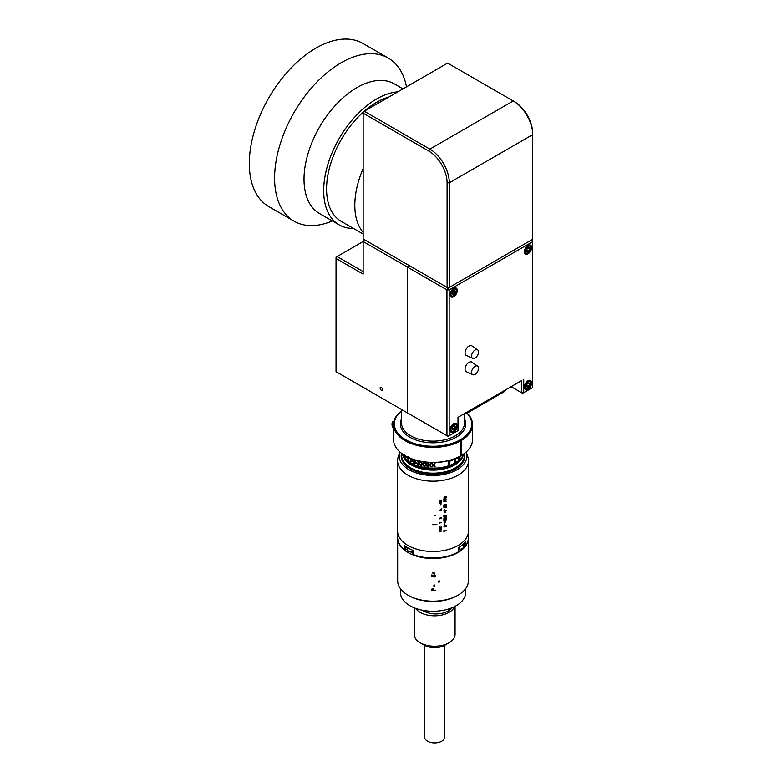 <?xml version="1.0" encoding="UTF-8"?>
<svg xmlns="http://www.w3.org/2000/svg" width="782" height="782" viewBox="0 0 782 782"><rect width="100%" height="100%" fill="white"/><g stroke="black" fill="none" stroke-linecap="round" stroke-linejoin="round"><path stroke-width="1.17" d="M380.003 388.067C380.932 386.699 381.86 387.237 382.799 389.68C381.86 391.049 380.932 390.511 380.003 388.067L380.365 387.198M532.689 239.292L448.194 288.069L532.689 239.292L532.689 134.66A27.517 15.884 -120 0 0 513.236 100.966L447.646 63.098L364.265 111.24L363.151 113.165L363.151 111.875L364.265 111.24L429.856 149.108A27.517 15.884 60 0 1 449.308 182.802L449.308 287.424L447.089 287.424L447.089 182.802A25.943 14.975 -120 0 0 428.741 151.034L363.151 113.165L363.151 238.969L448.194 288.069L364.265 239.605L363.141 240.24L363.141 241.521L336.035 257.2L336.035 371.685L407.5 412.945L407.5 267.131L408.605 265.225L407.5 267.131L363.141 241.521L364.246 239.605L408.615 265.215M382.799 389.68L382.427 390.55M363.141 241.521L363.141 274.12L336.035 258.471L337.14 256.564L363.141 271.579M532.562 387.569L522.63 393.307L532.562 387.569L532.562 241.755L449.161 289.907L448.057 288.001L446.952 289.907L407.5 267.131L407.5 412.945L408.605 413.58L336.035 371.685M408.605 413.58L446.952 435.721L446.952 289.907L449.161 289.907L449.161 435.721L457.988 430.618L448.057 436.356L408.605 413.58M364.265 239.605L363.151 238.969M428.741 151.034L429.856 149.108L513.236 100.966L514.341 101.611A25.943 14.975 60 0 1 532.689 133.38M531.574 239.927L532.562 240.485L532.562 241.755L531.525 239.957M453.707 296.701A5.112 2.952 120 0 0 457.04 292.194A5.112 2.952 120 0 0 456.258 288.108A5.112 2.952 120 0 0 453.707 288.353A5.112 2.952 120 0 0 450.364 292.859A5.112 2.952 120 0 0 451.146 296.955A5.112 2.952 120 0 0 453.707 296.701M528.016 253.798A5.112 2.952 120 0 0 531.349 249.302A5.112 2.952 120 0 0 530.567 245.206A5.112 2.952 120 0 0 528.016 245.46A5.112 2.952 120 0 0 524.673 249.957A5.112 2.952 120 0 0 525.455 254.052A5.112 2.952 120 0 0 528.016 253.798M528.016 389.113A5.112 2.952 120 0 0 531.349 384.617A5.112 2.952 120 0 0 530.567 380.521A5.112 2.952 120 0 0 528.016 380.775A5.112 2.952 120 0 0 524.673 385.272A5.112 2.952 120 0 0 525.455 389.368A5.112 2.952 120 0 0 528.016 389.113M453.707 432.016A5.112 2.952 120 0 0 457.04 427.519A5.112 2.952 120 0 0 456.258 423.424A5.112 2.952 120 0 0 453.707 423.678A5.112 2.952 120 0 0 450.364 428.174A5.112 2.952 120 0 0 451.146 432.27A5.112 2.952 120 0 0 453.707 432.016M408.605 265.225L448.066 287.991M523.725 379.397L523.725 392.672L521.526 392.672L522.63 393.307L511.135 386.67L521.526 392.672L521.526 380.668L457.988 417.353L521.526 380.668M449.161 435.721L448.057 436.356L446.952 435.721M457.988 430.618L457.988 417.353M475.045 366.347A4.917 2.835 120 0 0 471.8 370.795A4.917 2.835 120 0 0 472.709 374.686A4.917 2.835 120 0 0 475.045 374.382A4.917 2.835 120 0 0 478.222 370.16A4.917 2.835 120 0 0 477.626 366.181A4.917 2.835 120 0 0 475.045 366.347M477.626 366.181L471.869 362.154A5.533 3.196 120 0 0 468.975 362.34A5.533 3.196 120 0 0 465.319 367.345A5.533 3.196 120 0 0 466.346 371.724L472.709 374.686M475.045 350.043A4.917 2.835 120 0 0 471.8 354.49A4.917 2.835 120 0 0 472.709 358.381A4.917 2.835 120 0 0 475.045 358.078A4.917 2.835 120 0 0 478.222 353.855A4.917 2.835 120 0 0 477.626 349.877A4.917 2.835 120 0 0 475.045 350.043M477.626 349.877L471.869 345.849A5.533 3.196 120 0 0 468.975 346.035A5.533 3.196 120 0 0 465.319 351.04A5.533 3.196 120 0 0 466.346 355.419L472.709 358.381M503.97 390.805L503.97 391.86A4.809 2.776 0 0 0 505.377 389.993M503.97 391.86L467.714 412.788L467.714 411.733M464.488 413.6A4.809 2.776 0 0 0 467.714 412.788M453.707 425.995A2.268 1.31 120 0 0 452.905 426.708A2.268 1.31 120 0 0 452.104 428.771L452.905 429.914A2.268 1.31 120 0 0 454.508 428.986A2.268 1.31 120 0 0 455.31 426.923A2.268 1.31 120 0 0 454.508 425.779A2.268 1.31 120 0 0 453.707 425.995L455.31 426.923L454.508 425.779L453.492 426.122M453.394 431.195L453.707 431.019A3.89 2.248 120 0 0 456.453 426.258A3.89 2.248 120 0 0 453.707 424.665A3.89 2.248 120 0 0 450.95 429.435A3.89 2.248 120 0 0 453.707 431.019L453.394 431.195A4.321 2.493 -60 0 1 451.234 431.41A4.321 2.493 -60 0 1 450.579 427.95A4.321 2.493 -60 0 1 453.394 424.137A4.321 2.493 -60 0 1 455.564 423.922A4.321 2.493 -60 0 1 456.453 425.907A4.321 2.493 -60 0 1 456.453 426.092M452.104 428.771A2.268 1.31 120 0 0 452.905 429.914L454.508 428.986L455.31 426.923M452.26 427.881L454.508 428.986M452.426 427.783L452.778 426.864M453.707 290.679A2.268 1.31 120 0 0 452.905 291.393A2.268 1.31 120 0 0 452.104 293.455L452.905 294.599A2.268 1.31 120 0 0 454.508 293.67A2.268 1.31 120 0 0 455.31 291.608A2.268 1.31 120 0 0 454.508 290.464A2.268 1.31 120 0 0 453.707 290.679M453.394 295.879L453.707 295.704A3.89 2.248 120 0 0 456.453 290.943A3.89 2.248 120 0 0 453.707 289.35A3.89 2.248 120 0 0 450.95 294.12A3.89 2.248 120 0 0 453.707 295.704L453.394 295.879A4.321 2.493 -60 0 1 451.234 296.095A4.321 2.493 -60 0 1 450.579 292.634A4.321 2.493 -60 0 1 453.394 288.822A4.321 2.493 -60 0 1 455.564 288.607A4.321 2.493 -60 0 1 456.453 290.591A4.321 2.493 -60 0 1 456.453 290.767M452.104 293.455A2.268 1.31 120 0 0 452.905 294.599L454.508 293.67L455.31 291.608L454.508 290.464L453.492 290.796M452.26 292.566L454.508 293.67M453.716 290.689L455.31 291.608M452.426 292.468L452.778 291.549M527.703 252.987L528.016 252.801A3.89 2.248 120 0 0 530.763 248.041A3.89 2.248 120 0 0 528.016 246.447A3.89 2.248 120 0 0 525.26 251.218A3.89 2.248 120 0 0 528.016 252.801L527.703 252.987A4.321 2.493 -60 0 1 525.543 253.192A4.321 2.493 -60 0 1 524.878 249.732A4.321 2.493 -60 0 1 527.703 245.919A4.321 2.493 -60 0 1 529.864 245.704A4.321 2.493 -60 0 1 530.763 247.689A4.321 2.493 -60 0 1 530.763 247.874M526.403 250.553L527.205 251.696L528.818 250.768A2.268 1.31 120 0 0 529.619 248.705A2.268 1.31 120 0 0 528.818 247.562A2.268 1.31 120 0 0 527.205 248.49A2.268 1.31 120 0 0 526.403 250.553A2.268 1.31 120 0 0 527.205 251.696A2.268 1.31 120 0 0 528.818 250.768L529.619 248.705L528.818 247.562L527.205 248.49M526.569 249.663L528.818 250.768M528.026 247.786L529.619 248.705M526.726 249.566L527.088 248.647M527.703 388.302L528.016 388.126A3.89 2.248 120 0 0 530.763 383.356A3.89 2.248 120 0 0 528.016 381.763A3.89 2.248 120 0 0 525.26 386.533A3.89 2.248 120 0 0 528.016 388.126L527.703 388.302A4.321 2.493 -60 0 1 525.543 388.517A4.321 2.493 -60 0 1 524.878 385.047A4.321 2.493 -60 0 1 527.703 381.235A4.321 2.493 -60 0 1 529.864 381.02A4.321 2.493 -60 0 1 530.763 383.004A4.321 2.493 -60 0 1 530.763 383.19M527.205 383.806A2.268 1.31 120 0 0 526.403 385.868A2.268 1.31 120 0 0 527.205 387.012A2.268 1.31 120 0 0 528.818 386.083A2.268 1.31 120 0 0 529.619 384.021A2.268 1.31 120 0 0 528.818 382.877A2.268 1.31 120 0 0 527.205 383.806L528.818 382.877L529.619 384.021L528.818 386.083L526.726 384.881L527.088 383.972M528.026 383.102L529.619 384.021M526.403 385.868L527.205 387.012L528.818 386.083M467.128 413.082A39.491 22.805 180 0 1 472.524 424.587A39.491 22.805 180 0 1 461.243 440.549L460.676 440.227L460.676 440.872A39.491 22.805 180 0 1 417.735 445.613A39.491 22.805 180 0 1 393.542 424.587L393.542 439.592A39.491 22.805 0 0 0 405.105 455.711A39.491 22.805 0 0 0 460.676 455.877L460.393 456.033A38.699 22.336 180 0 1 405.672 456.033A38.699 22.336 180 0 1 405.389 455.877M460.676 440.227L460.676 455.877L461.243 455.544A39.491 22.805 0 0 0 472.524 439.592L472.524 424.587M393.542 424.587A39.491 22.805 180 0 1 401.528 410.843M401.528 410.97A38.699 22.336 0 0 0 406.132 439.992A38.699 22.336 0 0 0 456.541 441.683A38.699 22.336 0 0 0 466.922 413.16M460.393 456.033L461.243 455.544L461.243 440.549M393.805 421.957A4.956 2.864 -120 0 0 392.017 424.45A4.956 2.864 -120 0 0 393.542 428.673M392.017 424.45L392.017 424A5.503 3.177 60 0 1 393.151 421.478A5.503 3.177 60 0 1 393.972 421.234M460.549 455.3L459.2 458.868L457.763 458.193L458.379 457.646L459.2 458.115L460.051 455.857M455.818 458.301L455.085 461.497A31.241 18.035 180 0 1 454.508 461.82M402.339 453.931A31.446 18.152 0 0 0 410.804 462.836L411.909 463.472A29.872 17.243 180 0 0 454.156 463.472L455.271 462.836A31.446 18.152 0 0 0 463.726 453.931M428.692 464.078A22.59 13.04 0 0 0 429.386 464.146M430.11 464.215A22.59 13.04 0 0 0 430.784 464.254M404.46 456.297A29.872 17.243 180 0 1 403.893 455.075M410.804 462.836A31.446 18.152 0 0 0 455.271 462.836L454.156 463.472M452.231 459.64L452.231 460.06A31.241 18.035 180 0 1 449.357 461.214L449.357 464.097A31.241 18.035 180 0 1 448.497 464.391M450.637 460.139A31.446 18.152 180 0 1 449.455 460.578L449.367 460.49M455.476 459.689L455.085 461.497M455.222 461.576A31.446 18.152 180 0 1 454.498 461.976L455.271 458.223M455.623 458.379L455.329 459.611M460.373 455.241L460.08 457.05L458.174 459.132M458.213 457.578L459.034 458.057M405.066 455.769L404.284 455.73M404.03 454.811L404.333 455.789L404.841 455.505M404.333 455.789L404.343 454.557M409.162 457.822L408.487 460.099L407.94 459.376L407.705 457.861L408.487 456.796M407.705 457.861L408.644 456.727M408.155 457.157L408.83 459.728M408.487 459.728L408.487 457.177M408.644 459.65L408.976 458.79M409.133 458.721L408.644 457.099M409.054 460.178L407.872 457.793M415.75 461.321L415.144 461.927L415.555 463.462M415.633 461.419L415.144 461.927L415.633 461.419L414.548 460.139A31.446 18.152 180 0 1 413.365 459.611L413.365 462.876L413.492 459.669M415.877 462.856L414.675 463.306A31.241 18.035 180 0 1 413.492 462.788M415.76 462.954L414.675 463.306M414.558 463.403A31.446 18.152 180 0 1 413.365 462.876M414.959 463.032L415.408 462.67L414.626 461.781A31.241 18.035 180 0 1 413.932 461.478L413.932 461.624M414.968 461.507L414.528 460.363A31.241 18.035 180 0 1 413.932 460.099L413.932 460.246M427.813 466.502A31.241 18.035 180 0 1 427.275 466.443L426.17 464.967L425.076 466.16A31.241 18.035 180 0 1 424.46 466.062M427.236 466.551L426.122 465.075L425.027 466.268A31.446 18.152 180 0 1 424.362 466.16L425.789 464.625L424.558 462.934A31.446 18.152 180 0 0 425.213 463.032L426.092 464.293L427.031 463.276A31.446 18.152 180 0 0 427.705 463.345L426.454 464.713L427.901 466.619A31.446 18.152 180 0 1 427.236 466.551L427.275 466.443M427.734 463.227L426.522 464.645M425.76 464.586L424.616 462.827M431.469 466.727A31.241 18.035 180 0 1 430.902 466.707L429.758 465.427L428.634 466.688A31.446 18.152 180 0 1 427.959 466.629L429.416 464.997L428.155 463.384A31.446 18.152 180 0 0 428.829 463.443L429.729 464.645L430.677 463.56A31.446 18.152 180 0 0 431.361 463.579L430.1 465.036L431.566 466.844A31.446 18.152 180 0 1 430.892 466.825M433.091 465.114L431.82 463.589A31.446 18.152 180 0 0 432.505 463.609L433.404 464.743L434.362 463.589A31.446 18.152 180 0 0 435.046 463.57L433.775 465.114L435.251 466.825A31.446 18.152 180 0 1 434.577 466.844L433.443 465.515L432.309 466.864A31.446 18.152 180 0 1 431.625 466.844L433.091 465.114M422.26 464.009L421.078 462.24A31.446 18.152 180 0 0 421.703 462.387L422.554 463.706L423.463 462.748A31.446 18.152 180 0 0 424.118 462.856L422.906 464.146L424.313 466.15A31.446 18.152 180 0 1 423.658 466.043L422.583 464.488L421.518 465.603A31.446 18.152 180 0 1 420.882 465.456L422.26 464.009M418.878 463.169L417.754 461.321A31.446 18.152 180 0 0 418.35 461.507L419.162 462.876L420.022 461.976A31.446 18.152 180 0 0 420.648 462.142L419.494 463.345L420.843 465.446A31.446 18.152 180 0 1 420.217 465.29L419.191 463.667L418.175 464.713A31.446 18.152 180 0 1 417.578 464.518L418.878 463.169M417.383 463.12A31.446 18.152 180 0 1 416.112 462.67L416.112 463.052A31.446 18.152 180 0 0 417.383 463.491L417.383 463.12M412.847 461.292A31.446 18.152 180 0 1 411.733 460.725L411.733 461.106A31.446 18.152 180 0 0 412.847 461.673L412.847 461.292M410.882 458.555L410.882 461.595A31.446 18.152 180 0 1 410.521 461.39L410.521 458.848L409.885 458.555L410.648 458.203M407.442 457.92A31.446 18.152 180 0 1 406.601 457.206L406.601 457.587A31.446 18.152 180 0 0 407.442 458.301L407.442 457.92M405.995 456.189L406.386 457.402L405.731 457.753L405.477 455.662M404.871 455.574L404.323 456.16L403.835 454.577M452.358 459.601L452.358 460.158A31.446 18.152 180 0 1 449.455 461.312L449.455 464.195A31.446 18.152 180 0 1 448.497 464.518L448.497 460.715M414.558 463.032A31.446 18.152 180 0 1 413.805 462.7L413.805 461.576A31.446 18.152 180 0 0 414.509 461.879L415.301 462.758L414.558 463.032M405.535 456.307L405.731 457.382L405.359 456.356M414.46 461.478A31.446 18.152 180 0 1 413.805 461.194L413.805 460.197A31.446 18.152 180 0 0 414.411 460.461L415.174 461.282L414.46 461.478M410.032 458.477L410.794 458.125M410.882 461.439A31.241 18.035 180 0 1 410.667 461.312L410.667 458.77L410.032 458.555M417.383 463.364A31.241 18.035 180 0 1 416.22 462.954L416.22 462.719M420.745 465.3A31.241 18.035 180 0 1 420.296 465.182L419.279 463.56L418.272 464.616A31.241 18.035 180 0 1 417.676 464.42L417.862 464.225M419.582 463.247L420.726 462.035M418.878 463.159L417.852 461.214M424.215 466.013A31.241 18.035 180 0 1 423.717 465.935L422.651 464.381L421.596 465.495A31.241 18.035 180 0 1 420.98 465.358M424.176 462.748L422.984 464.068M422.251 463.99L421.146 462.133M435.154 466.707A31.241 18.035 180 0 1 434.567 466.727L433.433 465.407L432.309 466.746A31.241 18.035 180 0 1 431.713 466.737M435.036 463.452L433.824 465.055M433.042 465.055L431.83 463.482M458.936 549.208A3.656 2.111 0 0 0 462.26 548.632A3.656 2.111 0 0 0 462.436 548.524A3.656 2.111 0 0 0 463.335 547.136L463.335 544.057M463.306 544.086A3.656 2.111 180 0 1 462.436 545.201A3.656 2.111 180 0 1 461.488 545.65M462.113 548.71A3.255 1.877 180 0 1 461.976 548.798A3.255 1.877 180 0 1 458.936 549.296M436.258 469.532A29.872 17.243 0 0 0 461.331 457.91A29.872 17.243 0 0 1 436.258 469.532A29.872 17.243 0 0 1 404.734 457.91A29.872 17.243 0 0 0 436.258 469.532M404.617 457.763A29.872 17.243 0 0 0 436.258 469.601A29.872 17.243 0 0 0 461.448 457.763M404.871 458.066A29.872 17.243 0 0 0 436.258 469.464A29.872 17.243 0 0 0 461.194 458.066M466.209 451.957A33.88 19.56 180 0 1 466.307 452.211L467.841 456.835A35.454 20.469 180 0 1 468.486 460.706L468.486 531.017A35.454 20.469 180 0 1 436.855 551.369A35.454 20.469 180 0 1 397.579 531.017L397.579 460.706A35.454 20.469 180 0 1 398.224 456.835L399.768 452.211A33.88 19.56 180 0 1 399.856 451.957M432.866 524.673A35.454 20.469 0 0 0 436.855 524.556L436.855 524.263A35.454 20.469 0 0 1 432.866 524.38L432.866 524.673M468.486 460.706A35.454 20.469 180 0 1 436.855 481.057A35.454 20.469 180 0 1 397.579 460.706M466.307 452.211A33.88 19.56 180 0 1 436.688 475.368A33.88 19.56 180 0 1 399.768 452.211M464.791 457.206A31.837 18.377 0 0 0 464.479 455.603M401.518 453.325A31.837 18.377 0 0 0 401.195 455.916A31.837 18.377 0 0 0 436.464 474.195A31.837 18.377 0 0 0 464.87 455.916A31.837 18.377 0 0 0 464.557 453.325M445.183 521.594L444.323 522.112L445.183 522.298L445.183 521.594M435.222 515.23L434.303 515.152L434.303 515.817L435.222 515.905L435.222 515.23M445.154 511.78A35.454 20.469 180 0 1 445.183 511.79L444.323 512.288L445.183 512.464L445.183 511.76M401.586 455.603A31.837 18.377 0 0 0 401.274 457.206M440.931 504.331L440.931 505.182L440.931 504.331M444.108 524.018L444.108 524.37A35.454 20.469 0 0 0 444.86 524.223L444.489 523.451L444.108 524.018M444.108 531.173A35.454 20.469 0 0 0 446.131 530.743L446.131 530.577A35.454 20.469 0 0 1 444.108 530.998L444.108 530.567A35.454 20.469 0 0 1 443.873 530.616L443.873 531.643A35.454 20.469 0 0 0 444.108 531.594L444.108 531.173M443.873 527A35.454 20.469 0 0 0 446.131 526.53L446.131 526.354A35.454 20.469 0 0 1 445.095 526.589L446.131 525.279L445.095 526.227L444.479 525.66L443.873 527M444.108 520.685A35.454 20.469 0 0 0 446.131 520.265L446.131 520.089A35.454 20.469 0 0 1 444.108 520.509L444.108 520.089A35.454 20.469 0 0 1 443.873 520.128L443.873 521.154A35.454 20.469 0 0 0 444.108 521.115L444.108 520.685M443.873 519.825A35.454 20.469 0 0 0 446.131 519.365L446.131 518.261A35.454 20.469 0 0 1 445.896 518.31L445.896 519.238A35.454 20.469 0 0 1 445.036 519.424L445.036 518.495A35.454 20.469 0 0 1 444.802 518.544L444.802 519.473A35.454 20.469 0 0 1 444.108 519.61L444.108 518.681A35.454 20.469 0 0 1 443.873 518.72L443.873 519.825M444.108 516.12A35.454 20.469 0 0 0 446.131 515.7L446.131 515.524A35.454 20.469 0 0 1 444.108 515.944L444.108 515.524A35.454 20.469 0 0 1 443.873 515.563L443.873 516.589A35.454 20.469 0 0 0 444.108 516.55L444.108 516.12M443.873 511.096A35.454 20.469 0 0 0 446.131 510.636L446.131 510.46A35.454 20.469 0 0 1 445.095 510.685L444.489 509.776L443.873 511.096M443.873 507.889A35.454 20.469 0 0 0 446.131 507.42L446.131 506.492A35.454 20.469 0 0 1 445.896 506.55L445.896 507.303A35.454 20.469 0 0 1 443.873 507.714L443.873 507.889M443.873 506.638A35.454 20.469 0 0 0 446.131 506.169L446.131 505.993A35.454 20.469 0 0 1 443.873 506.462L443.873 506.638M443.873 505.954A35.454 20.469 0 0 0 446.131 505.495L446.131 504.39A35.454 20.469 0 0 1 445.896 504.439L445.896 505.368A35.454 20.469 0 0 1 445.036 505.553L445.036 504.625A35.454 20.469 0 0 1 444.802 504.673L444.802 505.602A35.454 20.469 0 0 1 444.108 505.739L444.108 504.81A35.454 20.469 0 0 1 443.873 504.849L443.873 505.954M446.19 499.024L445.017 500.314L443.814 499.532L445.007 498.261L446.19 499.024M443.873 498.085A35.454 20.469 0 0 0 446.131 497.616L446.131 497.44A35.454 20.469 0 0 1 445.095 497.665L446.131 496.365L445.095 497.303L444.479 496.736L443.873 498.085M441.869 508.857L441.156 508.867L441.869 508.857M440.999 517.635L441.635 518.114L441.116 518.779L440.999 517.811L439.719 518.828L439.161 518.398L440.999 517.635M439.464 522.914A35.454 20.469 0 0 0 441.566 522.65L441.566 522.474A35.454 20.469 0 0 1 439.464 522.738L439.464 522.308A35.454 20.469 0 0 1 439.23 522.337L439.23 523.363A35.454 20.469 0 0 0 439.464 523.344L439.464 522.914M439.464 527.479A35.454 20.469 0 0 0 441.566 527.215L441.566 527.039A35.454 20.469 0 0 1 439.464 527.303L439.464 526.873A35.454 20.469 0 0 1 439.23 526.902L439.23 527.928A35.454 20.469 0 0 0 439.464 527.909L439.464 527.479M439.23 531.369A35.454 20.469 0 0 0 441.566 531.076L441.566 530.9A35.454 20.469 0 0 1 440.491 531.046L439.855 530.098L439.23 531.369M441.566 529.629L439.23 528.955L441.566 527.772L440.823 528.349L441.566 529.629M440.921 510.597L439.161 510.001L440.246 510.265L440.911 509.395L441.635 509.913L440.921 510.597M439.23 503.227A35.454 20.469 0 0 0 441.566 502.934L440.911 501.878L439.23 503.227M439.885 500.646L439.406 501.125L439.953 501.692L439.161 501.135L439.865 500.47L441.331 501.174L441.331 500.265A35.454 20.469 0 0 0 441.566 500.226L441.566 501.555L439.885 500.646M443.873 501.741A35.454 20.469 0 0 0 446.131 501.282L446.131 501.106A35.454 20.469 0 0 1 445.036 501.34L445.036 500.558A35.454 20.469 0 0 1 444.802 500.607L444.802 501.389A35.454 20.469 0 0 1 444.108 501.526L444.108 500.744A35.454 20.469 0 0 1 443.873 500.793L443.873 501.741M444.362 518.104A35.454 20.469 0 0 0 446.131 517.733L446.131 517.909A35.454 20.469 0 0 1 443.873 518.378L445.652 516.687A35.454 20.469 0 0 1 443.873 517.049L443.873 516.873A35.454 20.469 0 0 0 446.131 516.403L444.362 518.104M439.855 530.274L439.464 531.164A35.454 20.469 0 0 0 440.256 531.076L439.855 530.274M441.39 509.932L440.462 510.069L441.39 509.932M439.816 502.337L439.464 503.022A35.454 20.469 0 0 0 440.227 502.943L439.816 502.337M444.479 496.912L444.108 497.86A35.454 20.469 0 0 0 444.86 497.714L444.479 496.912M445.955 499.092L445.007 498.437L444.049 499.483L445.017 500.138L445.955 499.092M444.479 525.836L444.108 526.785A35.454 20.469 0 0 0 444.86 526.628L444.479 525.836M397.657 532.376L397.657 537.586A35.376 20.42 0 0 0 404.617 549.746L404.617 545.67A35.376 20.42 180 0 0 413.17 550.411L413.17 554.487A35.376 20.42 0 0 0 436.845 557.889A35.376 20.42 0 0 0 458.047 552.024A35.376 20.42 0 0 0 458.711 551.633L458.711 547.556A35.376 20.42 180 0 0 465.31 541.877L465.31 545.953L463.335 545.992M407.305 549.511L407.305 549.072A4.995 2.884 0 0 0 407.236 549.111L405.34 550.098L404.617 549.746M434.567 515.846L434.567 515.172A4.995 2.884 180 0 1 434.411 515.827M465.31 545.953A35.376 20.42 0 0 0 468.408 537.586L468.408 532.376M441.459 517.752A35.376 20.42 0 0 0 440.862 517.674M458.936 547.42L458.711 551.633M457.978 552.072A35.17 20.312 180 0 1 457.91 552.112A35.17 20.312 180 0 1 439.973 557.664L440.07 557.742A34.779 20.078 0 0 1 433.463 558.153L433.648 558.055A35.17 20.312 0 0 1 412.837 554.379L412.818 550.274M407.608 547.713L407.608 549.942A3.656 2.111 0 0 0 411.655 552.033A3.656 2.111 0 0 0 412.818 551.848M402.701 454.772A30.606 17.663 0 0 0 436.336 470.021A30.606 17.663 0 0 0 463.374 454.772M464.361 453.472A31.446 18.152 180 0 1 464.479 455.016A31.446 18.152 180 0 1 436.424 473.071A31.446 18.152 180 0 1 401.586 455.016A31.446 18.152 180 0 1 401.704 453.472M401.586 455.016L401.586 457.333A31.446 18.152 0 0 0 401.831 459.562M464.244 459.562A31.446 18.152 0 0 0 464.479 457.333L464.479 455.016M465.652 588.651L465.652 592.443A32.619 18.827 180 0 1 434.792 611.241A32.619 18.827 180 0 1 400.609 594.467A32.619 18.827 180 0 1 400.413 592.443L400.413 588.651M433.756 573.617A32.619 18.827 180 0 1 434.323 573.626M414.186 607.809L414.186 634.437A20.44 11.798 0 0 0 414.304 635.707A20.44 11.798 0 0 0 420.169 642.775A20.44 11.798 0 0 0 449.073 642.775A20.44 11.798 0 0 0 455.065 634.437L455.065 606.333M444.606 645.355L444.606 737.143A9.98 5.767 180 0 1 435.163 742.9A9.98 5.767 180 0 1 424.694 737.768A9.98 5.767 180 0 1 424.636 737.143L424.636 645.355M458.047 595.19L457.196 595.679A34.173 19.736 180 0 1 437.842 601.26L435.594 601.397A34.173 19.736 180 0 1 408.869 595.679L408.018 595.19A35.376 20.42 0 0 0 458.047 595.19A35.376 20.42 0 0 0 468.408 580.743L468.408 538.075A35.376 20.42 180 0 1 434.939 558.465A35.376 20.42 180 0 1 397.862 540.274A35.376 20.42 180 0 1 397.657 538.075A35.376 20.42 180 0 1 397.667 537.83M397.657 538.075L397.657 580.743A35.376 20.42 0 0 0 397.862 582.942A35.376 20.42 0 0 0 408.018 595.19M435.652 590.175L435.652 590.469A35.376 20.42 180 0 1 431.664 590.508L431.723 589.129L432.729 588.514L433.746 589.159L433.815 590.224A35.376 20.42 180 0 0 435.652 590.175M434.323 584.946L434.323 586.207A35.376 20.42 180 0 1 433.912 586.207L433.912 584.956A35.376 20.42 180 0 0 434.323 584.946M433.658 576.637L431.664 576.295L431.664 574.956A35.376 20.42 180 0 0 432.075 574.966L432.075 576.07L433.12 576.256L434.352 574.829L435.76 575.923L434.636 576.96L435.349 575.923L434.333 575.122L433.658 576.637M438.438 581.476L438.438 582.072A35.376 20.42 180 0 0 439.748 581.935L439.093 580.586L438.438 581.476M434.323 573.92L434.323 572.952A35.376 20.42 180 0 1 432.593 572.962L434.323 573.92M412.818 552.737A32.463 18.748 180 0 1 411.391 552.043M407.608 549.736A32.463 18.748 180 0 1 406.982 549.267M449.073 642.775L444.841 645.228A14.447 8.338 180 0 1 424.401 645.228L420.169 642.775M454.577 606.578A20.44 11.798 180 0 1 436.239 615.786A20.44 11.798 180 0 1 415.613 608.357M451.908 607.8A17.321 10 180 0 1 422.515 610.263M432.739 588.807L432.075 590.224A35.376 20.42 180 0 0 433.404 590.224L432.739 588.807M363.151 168.521A70.751 40.85 120 0 0 363.151 232.391M388.986 96.968A70.751 40.85 120 0 0 376.601 102.315A70.751 40.85 120 0 0 364.226 111.259M363.151 112.207A70.751 40.85 120 0 0 341.226 221.355L363.151 234.014M402.965 88.894L394.343 83.909A74.837 43.206 120 0 0 336.671 103.957A74.837 43.206 120 0 0 304.012 179.274A74.837 43.206 120 0 0 319.506 213.535L339.183 224.893A74.837 43.206 120 0 0 353.425 228.393M397.833 91.856A74.837 43.206 120 0 0 323.689 190.632A74.837 43.206 120 0 0 339.183 224.893M406.493 86.861A94.172 54.369 120 0 0 388.283 58.083A94.172 54.369 120 0 0 315.713 83.312A94.172 54.369 120 0 0 274.599 178.091A94.172 54.369 120 0 0 294.11 221.198A94.172 54.369 120 0 0 332.36 220.954M388.283 58.083L362.995 43.479A94.172 54.369 120 0 0 290.415 68.708A94.172 54.369 120 0 0 249.311 163.487A94.172 54.369 120 0 0 268.812 206.595L294.11 221.198M447.089 182.802L449.308 182.802L532.689 134.66M401.528 409.494L401.528 422.954A31.505 18.191 0 0 0 420.98 439.767A31.505 18.191 0 0 0 455.31 435.818A31.505 18.191 0 0 0 464.537 422.954L464.537 413.6M464.537 418.878A32.707 18.885 180 0 1 433.033 442.817A32.707 18.885 180 0 1 401.528 418.878M407.236 547.478L407.236 549.111M405.829 546.569L405.829 549.951M435.163 515.895L435.163 515.23M464.137 546.305L464.137 543.246M514.341 101.611L513.236 100.966M451.234 431.41L450.178 430.804M455.564 423.922L454.508 423.316M451.234 296.095L450.178 295.488M455.564 288.607L454.508 288.001M525.543 253.192L524.487 252.586M529.864 245.704L528.808 245.098M525.543 388.517L524.487 387.901M529.864 381.02L528.808 380.414M405.672 456.033L405.105 455.711M393.151 421.478L394.04 420.97"/></g></svg>
